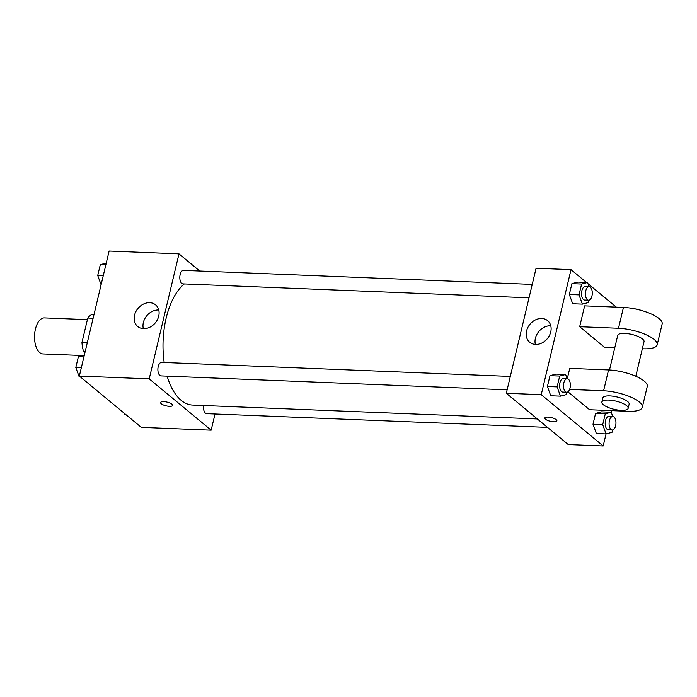 <?xml version="1.0" encoding="UTF-8"?>
<svg xmlns="http://www.w3.org/2000/svg" width="697" height="697" viewBox="0 0 697 697"><rect width="100%" height="100%" fill="white"/><g stroke="black" fill="none" stroke-linecap="round" stroke-linejoin="round"><path stroke-width="1.05" d="M87.395 319.635L44.425 317.902A18.026 9.148 92.3 0 0 34.85 332.251A18.026 9.148 92.3 0 0 39.729 352.586A18.026 9.148 92.3 0 0 42.97 353.937L82.734 355.531M87.291 342.697L81.95 342.48L87.778 318.032A24.212 12.276 92.3 0 1 92.57 314.181L94.069 314.242M84.895 352.734L83.631 351.689A24.212 12.276 92.3 0 1 81.95 342.48M85.13 351.75L83.631 351.689M93.119 318.241L87.778 318.032M215.016 413.992L211.156 430.171L141.291 427.357L79.345 376.066L109.124 251.042L178.99 253.856L199.734 271.028M167.123 376.145A63.105 32.001 92.3 0 0 181.176 400.357A63.105 32.001 92.3 0 0 192.538 405.062L537.326 418.949M184.33 283.94A63.105 32.001 92.3 0 0 164.178 362.492M211.156 430.171L149.21 378.88L178.99 253.856M532.229 284.411L183.511 270.375A6.761 3.433 92.3 0 0 179.922 275.751A6.761 3.433 92.3 0 0 181.751 283.383A6.761 3.433 92.3 0 0 182.963 283.888L529.032 297.819M203.594 405.506A6.761 3.433 92.3 0 0 205.423 413.147A6.761 3.433 92.3 0 0 206.643 413.652L547.511 427.383M507.111 389.832L161.042 375.901A6.761 3.433 -87.7 0 1 157.888 369.009A6.761 3.433 -87.7 0 1 161.591 362.388L510.309 376.432M149.21 378.88L79.345 376.066M143.538 328.635A14.036 11.283 129.6 0 1 137.684 326.475A14.036 11.283 129.6 0 1 137.945 308.466A14.036 11.283 129.6 0 1 155.579 304.85A14.036 11.283 129.6 0 1 157.426 319.653A14.036 11.283 129.6 0 1 143.538 328.635M171.932 404.19A6.195 1.925 13.4 0 1 172.629 405.419A6.195 1.925 13.4 0 1 166.147 405.854A6.195 1.925 13.4 0 1 160.571 402.544A6.195 1.925 13.4 0 1 165.355 401.777A6.195 1.925 13.4 0 1 171.932 404.19M172.629 405.41A6.195 1.925 13.4 0 1 166.147 405.846A6.195 1.925 13.4 0 1 160.571 402.544M143.329 328.627A14.036 11.283 129.6 0 1 158.759 309.999M612.558 429.971L612.001 432.34L606.059 433.9L603.184 445.958L568.247 444.555L506.301 393.256L536.08 268.232L571.017 269.643L586.465 282.433M80.242 376.816L79.17 376.772L75.807 367.511L78.386 356.681L84.328 355.113M81.322 367.728L75.807 367.511M83.91 356.899L78.386 356.681M101.091 284.751L97.728 275.489L100.307 264.66L106.249 263.1M103.252 275.716L97.728 275.489M105.831 264.886L100.307 264.66M125.843 414.567L124.763 414.523L124.327 413.312M566.966 392.219L566.4 394.58L560.466 396.149L557.112 386.887L559.691 376.058L565.624 374.498L567.158 378.724M567.201 378.724L563.315 378.567A6.761 3.433 92.3 0 0 559.726 383.951A6.761 3.433 92.3 0 0 561.555 391.575A6.761 3.433 92.3 0 0 562.775 392.08L566.652 392.237A6.761 3.433 92.3 0 0 570.355 385.615A6.761 3.433 92.3 0 0 567.201 378.724A6.761 3.433 92.3 0 0 563.612 384.099A6.761 3.433 92.3 0 0 565.441 391.731A6.761 3.433 92.3 0 0 566.652 392.237M565.624 374.498L555.918 374.106L549.985 375.674L555.918 374.106M560.466 396.149L550.761 395.757L547.406 386.495L549.985 375.674L559.691 376.058M557.112 386.887L547.406 386.495L549.985 375.674M588.887 300.198L588.32 302.568L582.387 304.136L579.033 294.875L581.612 284.045L587.545 282.477L589.078 286.702M589.122 286.702L585.236 286.545A6.761 3.433 92.3 0 0 581.646 291.93A6.761 3.433 92.3 0 0 583.476 299.553A6.761 3.433 92.3 0 0 584.696 300.058L588.573 300.215A6.761 3.433 92.3 0 0 592.276 293.603A6.761 3.433 92.3 0 0 589.122 286.702A6.761 3.433 92.3 0 0 585.532 292.087A6.761 3.433 92.3 0 0 587.362 299.71A6.761 3.433 92.3 0 0 588.573 300.215M587.545 282.477L577.839 282.085L571.906 283.653L577.839 282.085M582.387 304.136L572.681 303.744L569.327 294.483L571.906 283.653L581.612 284.045M579.033 294.875L569.327 294.483L571.906 283.653M602.705 424.639L592.999 424.255L596.362 433.508L606.059 433.9L602.705 424.639L605.284 413.818L611.217 412.249L612.75 416.475M612.794 416.475L608.917 416.318A6.761 3.433 92.3 0 0 605.318 421.702A6.761 3.433 92.3 0 0 607.148 429.326A6.761 3.433 92.3 0 0 608.368 429.831L612.254 429.988A6.761 3.433 92.3 0 0 615.948 423.367A6.761 3.433 92.3 0 0 612.794 416.475A6.761 3.433 92.3 0 0 609.204 421.859A6.761 3.433 92.3 0 0 611.034 429.483A6.761 3.433 92.3 0 0 612.254 429.988M611.6 410.62L611.217 412.249L601.52 411.857L595.578 413.426L601.52 411.857M596.362 433.508L592.999 424.255L595.578 413.426L605.284 413.818M553.697 421.798A6.195 1.925 -166.6 0 0 556.886 420.883A6.195 1.925 13.4 0 1 553.697 421.798A6.195 1.925 13.4 0 1 547.554 420.396A6.195 1.925 13.4 0 1 544.827 418.017A6.195 1.925 -166.6 0 0 547.563 420.396A6.195 1.925 -166.6 0 0 553.697 421.798M544.827 418.017A6.195 1.925 13.4 0 1 551.31 417.581A6.195 1.925 13.4 0 1 556.886 420.883M603.184 445.958L541.229 394.659L506.301 393.256L536.08 268.232M568.247 444.555L506.301 393.256M541.752 318.477A14.036 11.283 129.6 0 1 547.607 320.637A14.036 11.283 129.6 0 1 547.345 338.646A14.036 11.283 129.6 0 1 529.711 342.262A14.036 11.283 129.6 0 1 527.864 327.459A14.036 11.283 129.6 0 1 541.752 318.477M541.229 394.659L571.017 269.643M550.778 325.787A14.036 11.283 -50.4 0 0 550.569 325.778A14.036 11.283 -50.4 0 0 535.357 344.414M587.989 283.688L616.305 307.142M572.681 303.744L569.327 294.483M550.761 395.757L547.406 386.495M592.999 424.255L595.578 413.426M614.806 347.637L604.456 347.219L579.677 326.701L584.635 305.87L623.449 307.429A27.044 8.408 13.4 0 1 650.249 313.554A27.044 8.408 13.4 0 1 662.15 323.957L657.184 344.788A27.044 8.408 13.4 0 1 643.27 348.788L642.346 348.744M569.597 389.405L603.593 390.782A27.044 8.408 13.4 0 1 630.393 396.907A27.044 8.408 13.4 0 1 642.294 407.301A27.044 8.408 13.4 0 1 628.38 411.3L589.566 409.731L567.924 391.819M642.294 407.301L647.26 386.469A27.044 8.408 -166.6 0 0 635.359 376.066A27.044 8.408 -166.6 0 0 608.559 369.941L569.745 368.373L567.28 378.724M609.483 369.985L617.725 335.388A13.522 4.199 13.4 0 1 628.163 333.724A13.522 4.199 13.4 0 1 642.521 338.995A13.522 4.199 13.4 0 1 644.028 341.661L635.795 376.249M623.449 307.429L618.492 328.27L579.677 326.701M618.492 328.27A27.044 8.408 13.4 0 1 645.291 334.394A27.044 8.408 13.4 0 1 657.184 344.788M601.842 402.073L602.835 397.9A13.522 4.199 13.4 0 1 613.273 396.236A13.522 4.199 13.4 0 1 627.631 401.507A13.522 4.199 13.4 0 1 629.138 404.173L628.145 408.337A13.522 4.199 13.4 0 1 614.022 409.296A13.522 4.199 13.4 0 1 601.842 402.073A13.522 4.199 13.4 0 1 612.28 400.409A13.522 4.199 13.4 0 1 626.638 405.671A13.522 4.199 13.4 0 1 628.145 408.337M641.379 310.444A13.522 4.199 -166.6 0 0 634.165 308.727M608.559 369.941L603.593 390.782"/></g></svg>
